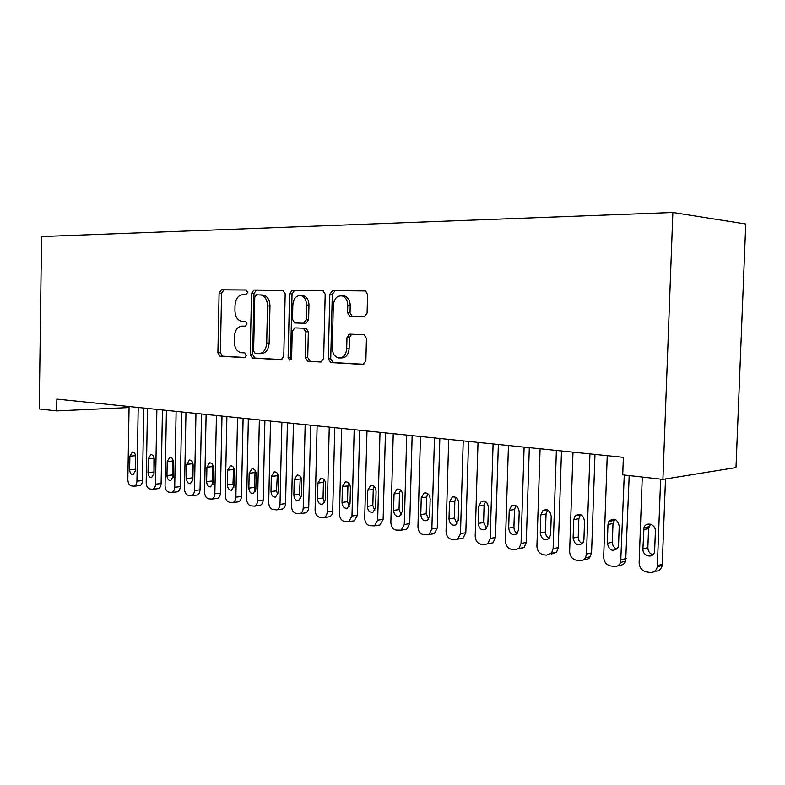 <?xml version="1.0" encoding="UTF-8"?>
<svg xmlns="http://www.w3.org/2000/svg" width="785" height="785" viewBox="0 0 785 785"><rect width="100%" height="100%" fill="white"/><g stroke="black" fill="none" stroke-linecap="round" stroke-linejoin="round"><path stroke-width="1.18" d="M247.677 292.334L246.078 289.95L221.439 289.773L219.103 293.08L217.896 352.769L220.045 356.204L244.645 357.617L246.343 355.35L244.802 352.897L241.25 352.7C236.884 351.641 234.558 347.941 234.283 341.593L234.391 336.569C234.96 330.083 237.521 326.589 242.074 326.089L245.312 326.197L247.01 323.881L245.587 321.477L241.378 321.271C237.296 320.015 235.147 316.384 234.931 310.379L235.039 305.345C235.608 298.83 238.179 295.268 242.742 294.66L245.98 294.699L247.677 292.334M364.211 316.816L367.095 313.195L367.576 294.532L365.633 290.96L332.604 290.578L329.847 294.159L328.267 358.843L330.75 362.572L362.984 364.436L365.869 360.914L366.448 338.453L364.122 334.714L349.796 334.145L346.97 337.687L346.695 348.677C346.038 354.771 343.418 357.872 338.845 357.97C334.695 356.949 332.506 353.623 332.261 347.99L333.311 305.306C334.194 298.388 337.236 295.288 342.437 296.014C345.871 297.495 347.657 300.684 347.775 305.551L347.598 312.754L349.737 316.394L364.211 316.816M662.913 479.39L672.873 212.47L745.75 224L735.996 467.575L662.913 479.39L622.731 474.846L623.359 457.331L56.863 399.114L56.697 410.908L129.064 407.552M56.697 410.908L39.25 408.946L41.566 236.54L672.873 212.47M285.19 293.727L282.767 290.214L253.977 290.008L251.514 293.394L250.209 354.545L252.456 358.068L281.197 359.726L283.768 356.39L285.19 293.727M292.177 290.283L322.645 290.509L325.196 294.12L323.636 358.588L320.918 362.013L307.691 361.247L305.277 357.577L305.885 331.81L303.402 328.179L294.856 327.894L292.246 331.309L291.637 357.882L289.773 360.217L288.115 357.685L289.577 293.767L292.177 290.283L323.234 290.607M348.795 334.361L348.707 337.697M242.074 326.089L245.646 326.158M246.519 290.038L223.921 289.871L221.586 293.178L220.379 352.75L222.567 356.184L245.263 357.489M283.336 290.313L256.45 290.116L253.997 293.492L252.682 354.526L254.929 358.038L281.982 359.599M256.509 294.807L254.782 297.181L253.624 350.993L255.174 353.456L258.716 353.652C263.407 353.25 266.066 349.727 266.694 343.084L267.508 305.954C267.322 300.155 265.271 296.514 261.346 295.032L256.509 294.807M259.384 353.642L261.189 353.633C265.87 353.23 268.529 349.708 269.157 343.084L266.694 343.084M260.306 294.866L263.819 295.131C267.744 296.602 269.795 300.243 269.981 306.032L269.157 343.084M321.742 361.875L307.769 361.257M294.856 327.894L306.16 328.248L308.348 331.829L307.74 357.548L310.232 361.218M294.65 290.391L292.049 293.875L290.578 357.656L291.137 359.51M306.513 305.012C306.376 300.125 304.619 297.015 301.244 295.66C296.436 295.16 293.639 298.202 292.854 304.766L292.52 319.397L294.65 322.939L303.51 323.243L306.17 319.789L306.513 305.012L308.976 305.09C308.839 300.213 307.082 297.113 303.707 295.759L301.244 295.66L303.707 295.759M303.51 323.243L305.973 323.283L308.633 319.838L306.17 319.789M308.976 305.09L308.633 319.838M342.132 295.916L344.89 296.112C348.324 297.593 350.1 300.773 350.218 305.64L350.041 312.822L352.19 316.443L364.328 316.816M340.278 357.95L341.289 357.94C345.871 357.842 348.481 354.751 349.139 348.668L346.695 348.677M351.7 334.224L349.413 337.697L349.139 348.668M365.506 290.921L335.058 290.695L332.3 294.267L330.721 358.814L333.203 362.533L363.857 364.299M138.209 407.474L136.943 481.136C136.767 484.002 135.776 485.689 133.98 486.209L131.38 485.905C129.182 485.199 128.014 483.109 127.847 479.655L129.083 406.542M143.773 408.043L142.507 480.577C142.33 483.432 141.339 485.12 139.534 485.63L139.23 485.66M135.481 455.094L135.442 471.157M135.471 470.637L135.707 456.998C135.501 453.858 134.402 452.199 132.4 452.032L129.878 456.163L129.653 469.744C129.868 472.943 130.997 474.611 133.048 474.729L135.471 470.637M156.882 409.397L155.538 484.149C155.361 487.034 154.351 488.751 152.525 489.29L149.807 488.976C147.541 488.25 146.334 486.141 146.177 482.628L147.472 408.426M162.446 409.966L161.111 483.57C160.925 486.445 159.924 488.152 158.089 488.682L157.726 488.721M153.929 457.341L153.958 474.385M154.027 473.502L154.272 459.647C154.066 456.448 152.928 454.77 150.848 454.603L148.277 458.793L148.031 472.58C148.257 475.847 149.435 477.535 151.564 477.633L154.027 473.502M176.125 411.369L174.702 487.259C174.525 490.164 173.495 491.891 171.63 492.46L168.785 492.146C166.459 491.41 165.213 489.261 165.056 485.699L166.43 410.378M181.688 411.948L180.275 486.661C180.099 489.546 179.068 491.273 177.204 491.842L176.782 491.881M172.945 459.735L173.024 477.633M173.151 476.446L173.416 462.385C173.191 459.117 172.003 457.41 169.854 457.262L167.225 461.501L166.969 475.494C167.205 478.84 168.432 480.557 170.639 480.636L173.151 476.446M195.956 413.41L194.464 490.468C194.278 493.382 193.238 495.139 191.344 495.727L188.361 495.413C185.957 494.658 184.681 492.47 184.514 488.859L185.966 412.38M201.529 413.98L200.038 489.85C199.851 492.745 198.811 494.491 196.917 495.08L196.427 495.139M192.551 462.247L192.07 477.928L192.678 480.93M192.865 479.478L193.139 465.211C192.914 461.865 191.677 460.128 189.45 460L186.761 464.298L186.496 478.497C186.742 481.931 188.017 483.668 190.304 483.727L192.865 479.478M216.424 415.51L214.845 493.775C214.658 496.699 213.599 498.475 211.685 499.103L208.545 498.789C206.072 498.014 204.748 495.786 204.571 492.116L206.112 414.451M221.988 416.089L220.418 493.127C220.232 496.041 219.172 497.808 217.249 498.426L216.68 498.495M212.764 464.877L212.205 481.009L212.951 484.296M213.206 482.618L213.491 468.115C213.245 464.7 211.97 462.934 209.644 462.826L206.916 467.173L206.622 481.597C206.887 485.12 208.211 486.886 210.606 486.906L213.206 482.618M237.541 417.679L235.873 497.19C235.686 500.114 234.617 501.909 232.674 502.577L229.367 502.263C226.816 501.468 225.452 499.201 225.275 495.472L226.894 416.59M243.105 418.258L241.446 496.522C241.26 499.427 240.19 501.213 238.238 501.88L237.57 501.958M233.626 467.605L232.968 484.188L233.871 487.74M234.185 485.846L234.489 471.118C234.234 467.615 232.9 465.819 230.486 465.74L227.699 470.146L227.395 484.806C227.679 488.407 229.063 490.203 231.546 490.193L234.185 485.846M259.354 419.926L257.588 500.722C257.401 503.646 256.322 505.452 254.36 506.158L250.866 505.854C248.237 505.04 246.824 502.734 246.647 498.946L248.354 418.798M264.908 420.495L263.152 500.016C262.965 502.93 261.886 504.735 259.923 505.432L259.128 505.54M255.154 470.45L254.409 487.465L255.459 491.282M255.851 489.183L256.175 474.218C255.9 470.627 254.507 468.802 251.995 468.753L249.159 473.218L248.845 488.103C249.139 491.812 250.592 493.637 253.182 493.579L255.851 489.183M281.884 422.242L280.019 504.362C279.833 507.277 278.753 509.112 276.762 509.858L273.072 509.563C270.354 508.719 268.892 506.374 268.715 502.528L270.521 421.074M287.418 422.811L285.573 503.627C285.387 506.531 284.298 508.356 282.315 509.102L281.383 509.23M277.399 473.404L276.546 490.851L277.762 494.913M278.233 492.637L278.577 477.427C278.283 473.728 276.82 471.873 274.2 471.863L271.325 476.387L270.992 491.518C271.306 495.335 272.827 497.18 275.535 497.082L278.233 492.637M305.169 424.636L303.206 508.121C303.02 511.025 301.931 512.87 299.939 513.675L296.024 513.39C293.207 512.536 291.706 510.142 291.52 506.227L293.433 423.429M310.693 425.205L308.74 507.365C308.554 510.25 307.475 512.095 305.483 512.89L304.374 513.047M300.37 476.475L299.419 494.354L300.812 498.661M301.361 496.198L301.725 480.734C301.411 476.927 299.88 475.053 297.132 475.092L294.228 479.664L293.875 495.041C294.218 498.975 295.808 500.859 298.643 500.683L301.361 496.198M329.258 427.109L327.178 512.016C327.002 514.891 325.912 516.756 323.92 517.609L319.74 517.354C316.836 516.471 315.285 514.038 315.089 510.054L317.111 425.862M334.763 427.678L332.703 511.231C332.516 514.087 331.437 515.941 329.445 516.795L328.12 516.991M324.136 479.655L323.44 482.402L323.067 497.965L324.647 502.518M325.275 499.878L325.657 484.159C325.324 480.234 323.714 478.32 320.839 478.418L317.915 483.05L317.533 498.691C317.915 502.753 319.583 504.667 322.557 504.412L325.275 499.878M354.182 429.67L351.984 516.049L348.756 521.672L344.291 521.446C341.279 520.543 339.67 518.071 339.473 514.018L341.612 428.374M359.667 430.229L357.489 515.225L354.261 520.818L352.681 521.063M348.707 482.961L347.922 485.876L347.519 501.703L349.305 506.492M350.022 503.695L350.434 487.701C350.061 483.648 348.373 481.705 345.351 481.872L342.407 486.553L342.015 502.459C342.427 506.668 344.193 508.611 347.323 508.258L350.022 503.695M379.999 432.319L377.673 520.219L374.504 525.862L369.696 525.695C366.575 524.763 364.917 522.231 364.721 518.11L366.978 430.985M385.445 432.878L383.139 519.356L379.969 524.969L378.076 525.283M374.141 486.396L373.258 489.467L372.826 505.579L374.828 510.603M375.642 507.64L376.074 491.371C375.672 487.161 373.886 485.189 370.706 485.464L367.772 490.183L367.351 506.364C367.802 510.741 369.686 512.703 372.973 512.232L375.642 507.64M406.738 435.067L404.285 524.537L401.204 530.169L396.013 530.081C392.785 529.129 391.067 526.549 390.861 522.359L393.246 433.683M412.154 435.626L409.721 523.644L406.64 529.247L404.344 529.639M400.478 489.968L399.486 493.196L399.045 509.583L401.272 514.842M402.185 511.732L402.646 495.168C402.195 490.792 400.301 488.8 396.945 489.183L394.041 493.932L393.589 510.407C394.109 514.98 396.101 516.952 399.575 516.334L402.185 511.732M434.468 437.922L431.868 529.011L428.924 534.614L423.292 534.644C419.946 533.653 418.16 531.023 417.954 526.755L420.475 436.48M439.835 438.472L437.265 528.079L434.331 533.653L431.524 534.153M427.776 493.667L426.677 497.052L426.206 513.743L428.688 519.228M429.699 515.971L430.18 499.103C429.68 494.53 427.658 492.519 424.106 493.058L421.26 497.827L420.789 514.597C421.378 519.395 423.507 521.377 427.187 520.553L429.699 515.971M463.228 440.876L460.481 533.663L457.743 539.167L454.466 539.844L451.581 539.364C448.107 538.353 446.263 535.664 446.047 531.317L448.716 439.384M468.547 441.425L465.829 532.681L463.091 538.167L457.743 539.167M456.075 497.523L454.858 501.056L454.368 518.051L457.125 523.772M458.244 520.367L458.754 503.185C458.175 498.377 456.007 496.355 452.238 497.101L449.491 501.87L449 518.944C449.668 523.997 451.964 525.989 455.869 524.9L458.244 520.367M493.098 443.947L490.183 538.481L487.721 543.819L483.933 544.761L480.94 544.26C477.329 543.22 475.416 540.482 475.19 536.047L478.016 442.397M498.357 444.487L495.482 537.46L493.019 542.769L489.241 543.72M485.444 501.527L484.109 505.216L483.58 522.516L486.641 528.472M487.868 524.929L488.407 507.434C487.73 502.341 485.385 500.31 481.372 501.35L478.791 506.06L478.271 523.448C479.066 528.825 481.548 530.797 485.699 529.355L487.868 524.929M524.115 447.126L521.044 543.495L518.944 548.529L514.538 549.873L511.428 549.353C507.679 548.283 505.697 545.477 505.462 540.963L508.454 445.517M529.316 447.666L526.274 542.425L524.174 547.439L519.788 548.784M515.941 505.697L514.479 509.524L513.92 527.157C513.969 529.983 515.097 532.053 517.305 533.349M518.64 529.669L519.209 511.83C518.385 506.394 515.833 504.392 511.545 505.825L509.22 510.407L508.66 528.138C509.642 533.898 512.34 535.821 516.765 533.898L518.64 529.669M556.379 450.443L553.111 548.695L551.482 553.248L546.35 555.181L543.112 554.642C539.216 553.533 537.156 550.678 536.92 546.066L540.09 448.775M561.501 450.973L558.272 547.587L556.643 552.11L551.521 554.043M547.616 510.044L546.036 514.008L545.447 531.975C545.516 534.987 546.762 537.126 549.186 538.412M550.628 534.595L551.227 516.412C550.197 510.525 547.39 508.582 542.808 510.593L540.845 514.931L540.257 532.995C541.483 539.246 544.447 541.071 549.127 538.471L550.628 534.595M589.937 453.897L586.483 554.112L585.394 557.909C583.942 560.097 581.96 561.03 579.438 560.706L576.072 560.147C572.02 558.998 569.871 556.084 569.635 551.374L572.991 452.15M594.981 454.407L591.566 552.944L589.515 557.929L587.455 559.254L584.54 559.509M580.557 514.567L578.849 518.659L578.221 536.989C578.309 540.188 579.683 542.406 582.352 543.662M583.903 539.727L584.54 521.181C583.186 514.715 580.076 512.909 575.209 515.765L573.737 519.631L573.109 538.059C574.708 544.908 577.966 546.556 582.862 543.024L583.903 539.727M624.261 475.023L620.69 562.423C619.306 565.465 617.039 566.809 613.89 566.456L610.377 565.877C606.157 564.69 603.93 561.707 603.675 556.908L607.237 455.673M629.197 475.582L625.674 561.187C624.301 564.209 622.044 565.543 618.894 565.21M614.832 519.287L612.997 523.507L612.329 542.209C612.447 545.604 613.958 547.901 616.882 549.117M618.551 545.065L619.228 526.136C617.373 518.944 613.909 517.384 608.856 521.466L607.973 524.527L607.305 543.328C609.464 550.893 613.026 552.277 618.011 547.469L618.551 545.065M660.646 479.135L657.31 566.77C656.27 570.881 653.758 572.775 649.774 572.451L646.114 571.843C641.718 570.616 639.392 567.565 639.137 562.659L642.267 477.054M665.503 478.968L662.197 565.485C661.176 569.508 658.723 571.402 654.827 571.156M650.52 524.213L648.557 528.56L647.861 547.645C647.998 551.256 649.666 553.631 652.875 554.789M654.651 550.619L655.367 531.308C655.917 524.174 645.731 521.142 643.945 527.834L642.935 548.823C642.336 556.271 653.287 559.106 654.513 551.747L654.651 550.619M222.567 356.184L220.094 356.204M220.379 352.75L217.896 352.769M221.586 293.178L219.103 293.08M223.921 289.871L221.439 289.773M254.988 358.048L252.515 358.068M252.682 354.526L250.209 354.545M253.997 293.492L251.514 293.394M256.45 290.116L253.977 290.008M269.981 306.032L267.508 305.954M307.74 357.548L305.277 357.577M308.348 331.829L305.885 331.81M305.856 328.218L303.402 328.179M290.578 357.656L288.115 357.685M292.049 293.875L289.577 293.767M352.681 316.522L350.238 316.463M350.041 312.822L347.598 312.754M350.218 305.64L347.775 305.551M349.413 337.697L346.97 337.687M333.291 362.542L330.838 362.582M330.721 358.814L328.267 358.843M332.3 294.267L329.847 294.159M335.058 290.695L332.604 290.578M136.943 481.136L142.507 480.577M135.206 469.234L129.653 469.744M135.442 455.702L129.878 456.163M155.538 484.149L161.111 483.57M153.595 472.05L148.031 472.58M153.84 458.322L148.277 458.793M174.702 487.259L180.275 486.661M172.543 474.945L166.969 475.494M172.798 461.011L167.225 461.501M194.464 490.468L200.038 489.85M192.07 477.928L186.496 478.497M192.345 463.788L186.761 464.298M214.845 493.775L220.418 493.127M212.205 481.009L206.622 481.597M212.49 466.643L206.916 467.173M235.873 497.19L241.446 496.522M232.968 484.188L227.395 484.806M233.273 469.597L227.699 470.146M257.588 500.722L263.152 500.016M254.409 487.465L248.845 488.103M254.733 472.639L249.159 473.218M280.019 504.362L285.573 503.627M276.546 490.851L270.992 491.518M276.889 475.788L271.325 476.387M303.206 508.121L308.74 507.365M299.419 494.354L293.875 495.041M299.772 479.036L294.228 479.664M327.178 512.016L332.703 511.231M323.067 497.965L317.533 498.691M323.44 482.402L317.915 483.05M351.984 516.049L357.489 515.225M347.519 501.703L342.015 502.459M347.922 485.876L342.407 486.553M377.673 520.219L383.139 519.356M372.826 505.579L367.351 506.364M373.258 489.467L367.772 490.183M404.285 524.537L409.721 523.644M399.045 509.583L393.589 510.407M399.486 493.196L394.041 493.932M431.868 529.011L437.265 528.079M426.206 513.743L420.789 514.597M426.677 497.052L421.26 497.827M460.481 533.663L465.829 532.681M454.368 518.051L449 518.944M454.858 501.056L449.491 501.87M490.183 538.481L495.482 537.46M483.58 522.516L478.271 523.448M484.109 505.216L478.791 506.06M521.044 543.495L526.274 542.425M513.92 527.157L508.66 528.138M514.479 509.524L509.22 510.407M553.111 548.695L558.272 547.587M545.447 531.975L540.257 532.995M546.036 514.008L540.845 514.931M586.483 554.112L591.566 552.944M578.221 536.989L573.109 538.059M578.849 518.659L573.737 519.631M621.229 559.754L626.214 558.537M612.329 542.209L607.305 543.328M612.997 523.507L607.973 524.527M657.428 565.632L662.314 564.346M647.861 547.645L642.935 548.823M648.557 528.56L643.631 529.63M222.518 356.174L220.045 356.204M254.929 358.038L252.456 358.068M263.819 295.131L261.346 295.032M310.153 361.208L307.691 361.247M306.16 328.248L303.697 328.218M352.19 316.443L349.737 316.394M344.89 296.112L342.437 296.014M333.203 362.533L330.75 362.572M133.98 486.209L139.534 485.63M152.525 489.29L158.089 488.682M171.63 492.46L177.204 491.842M191.344 495.727L196.917 495.08M211.685 499.103L217.249 498.426M232.674 502.577L238.238 501.88M254.36 506.158L259.923 505.432M276.762 509.858L282.315 509.102M299.939 513.675L305.483 512.89M297.701 475.023L297.132 475.092M323.92 517.609L329.445 516.795M321.526 478.34L320.839 478.418M348.756 521.672L354.261 520.818M346.195 481.774L345.351 481.872M374.504 525.862L379.969 524.969M371.747 485.326L370.706 485.464M401.204 530.169L406.64 529.247M398.23 489.016L396.945 489.183M428.924 534.614L434.331 533.653M425.715 492.833L424.106 493.058M454.26 496.807L452.238 497.101M487.721 543.819L493.019 542.769M483.943 500.948L481.372 501.35M518.944 548.529L524.174 547.439M514.872 505.285L511.545 505.825M551.482 553.248L556.643 552.11M547.135 509.848L542.808 510.593M585.394 557.909L590.467 556.722M580.321 514.813L575.209 515.765M620.69 562.423L625.674 561.187M613.87 520.465L608.856 521.466M657.31 566.77L662.197 565.485M648.871 526.774L643.945 527.834"/></g></svg>
